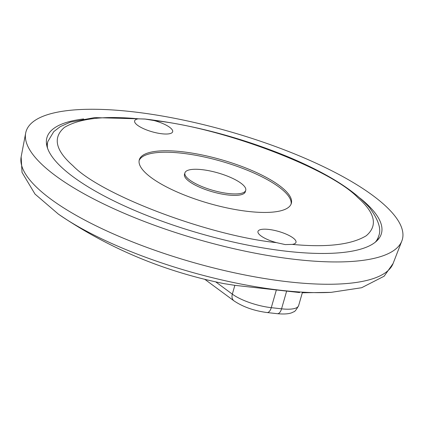 <?xml version="1.0" encoding="UTF-8"?>
<svg xmlns="http://www.w3.org/2000/svg" width="423" height="423" viewBox="0 0 423 423"><rect width="100%" height="100%" fill="white"/><g stroke="black" fill="none" stroke-linecap="round" stroke-linejoin="round"><path stroke-width="0.63" d="M302.159 292.774L331.146 292.346A184.491 52.965 -164 0 1 281.866 290.405A184.491 52.965 -164 0 1 58.406 214.138C108.373 248.179 163.558 271.344 223.957 283.627L234.855 285.335L299.621 292.552M131.669 111.646A195.738 56.19 -164 0 1 322.855 166.376A195.738 56.19 -164 0 1 401.85 240.957A195.738 56.19 -164 0 1 296.666 259.569A195.738 56.19 -164 0 1 25.671 133.092A195.738 56.19 -164 0 1 131.669 111.646M360.179 198.244A173.985 49.946 -164 0 1 381.414 233.565A173.985 49.946 -164 0 1 287.497 251.352A173.985 49.946 -164 0 1 119.365 203.563A173.985 49.946 -164 0 1 46.921 137.649A173.985 49.946 -164 0 1 83.648 118.948M138.342 118.81L145.253 119.08L154.173 120.571A19.77 5.673 -164 0 1 170.802 128.227A19.77 5.673 -164 0 1 172.658 131.77A19.77 5.673 -164 0 1 157.16 133.018A19.77 5.673 -164 0 1 136.497 124.41A19.77 5.673 -164 0 1 134.646 120.867A19.77 5.673 -164 0 1 138.342 118.81C103.899 115.574 79.238 118.461 64.359 127.466C52.584 137.591 55.445 150.345 72.952 165.742C100.748 194.887 208.729 235.69 276.457 242.633A19.77 5.673 -164 0 1 259.828 234.977A19.77 5.673 -164 0 1 257.977 231.439A19.77 5.673 -164 0 1 273.47 230.186A19.77 5.673 -164 0 1 294.133 238.799A19.77 5.673 -164 0 1 295.984 242.337A19.77 5.673 -164 0 1 292.288 244.399L285.245 244.589L276.457 242.633M146.707 173.959A79.085 22.705 -164 0 1 139.294 159.804A79.085 22.705 -164 0 1 201.279 154.797A79.085 22.705 -164 0 1 283.928 189.25A79.085 22.705 -164 0 1 291.336 203.4A79.085 22.705 -164 0 1 229.351 208.407A79.085 22.705 -164 0 1 146.707 173.959M291.087 204.119A79.085 22.705 16 0 0 283.51 190.704A79.085 22.705 16 0 0 202.115 156.515A79.085 22.705 16 0 0 139.13 160.544M245.726 190.324L245.308 191.778A31.635 9.084 -164 0 1 220.515 193.782A31.635 9.084 -164 0 1 187.452 180.002A31.635 9.084 -164 0 1 184.491 174.339L184.909 172.885A31.635 9.084 -164 0 1 209.702 170.881A31.635 9.084 -164 0 1 242.76 184.661A31.635 9.084 -164 0 1 245.726 190.324A31.635 9.084 -164 0 1 220.928 192.322A31.635 9.084 -164 0 1 187.87 178.543A31.635 9.084 -164 0 1 184.909 172.885M292.288 244.399C326.73 247.635 351.391 244.748 366.27 235.738C378.051 225.618 375.185 212.859 357.684 197.467C329.887 168.317 221.901 127.519 154.173 120.571M331.146 292.346L361.649 287.725L384.137 276.208L393.094 263.503A193.533 55.561 -164 0 1 289.094 281.903A193.533 55.561 -164 0 1 21.15 156.848L25.671 133.092M286.683 290.971L281.565 308.822A31.635 9.084 16 0 0 298.643 305.586C296.274 309.932 294.551 312.026 293.477 311.873C290.58 313.803 285.208 314.411 277.356 313.692A7.91 3.86 96.4 0 0 281.565 308.822L271.275 307.674A7.91 3.86 96.4 0 1 267.066 312.544L277.356 313.692M276.393 289.824L271.275 307.674A31.635 9.084 -164 0 1 232.327 294.144A7.91 6.001 126.4 0 0 234.035 300.901C243.077 306.939 254.086 310.82 267.066 312.544M234.855 285.335L232.327 294.144L215.645 281.829M375.296 242.189A172.008 49.38 16 0 0 378.574 236.298C381.62 229.546 378.617 220.029 369.57 207.746C354.194 190.223 327.233 173.33 288.687 157.081C241.078 137.501 193.163 124.817 144.941 119.016L94.652 117.605L70.461 122.094L60.251 126.63L53.779 131.622L47.884 141.472A172.008 49.38 16 0 0 47.54 148.203M58.406 214.138L35.003 194.072L22.022 172.383L21.15 156.848M393.094 263.503L401.85 240.957M302.318 292.764L298.643 305.586M204.653 279.212L234.035 300.901M377.443 240.238L378.574 236.298M46.752 145.412L47.884 141.472"/></g></svg>
